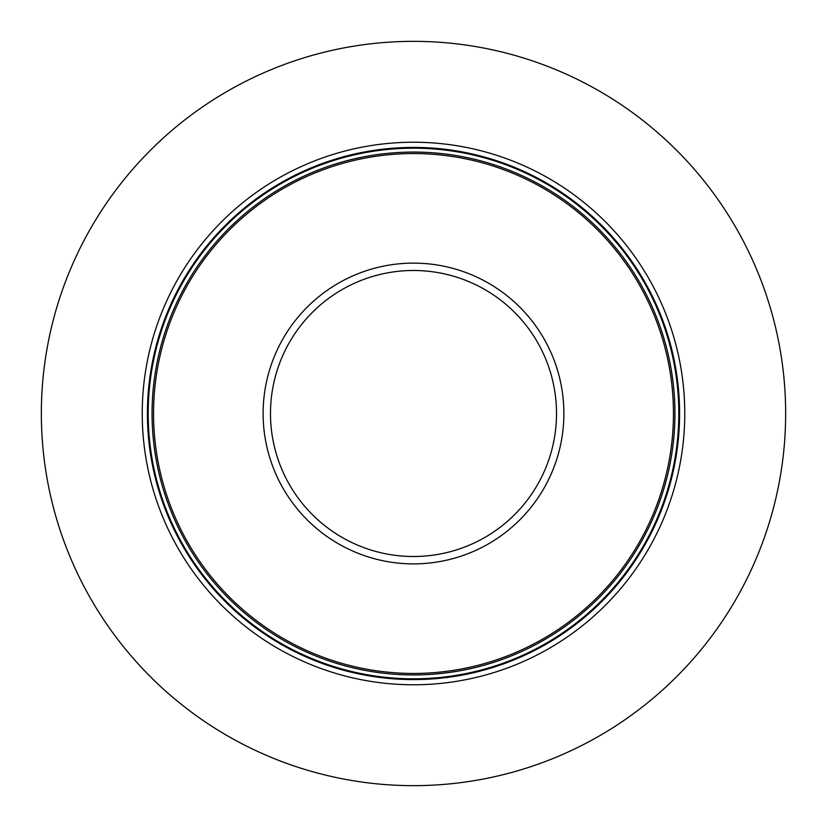 <?xml version="1.0" encoding="UTF-8"?>
<svg xmlns="http://www.w3.org/2000/svg" width="827" height="827" viewBox="0 0 827 827"><rect width="100%" height="100%" fill="white"/><g stroke="black" fill="none" stroke-linecap="round" stroke-linejoin="round"><path stroke-width="1.24" d="M785.65 413.5A372.15 372.15 0 0 1 413.5 785.65A372.15 372.15 0 0 1 41.35 413.5A372.15 372.15 0 0 1 413.5 41.35A372.15 372.15 0 0 1 785.65 413.5M684.766 413.5A271.266 271.266 0 0 0 413.5 142.234A271.266 271.266 0 0 0 142.234 413.5A271.266 271.266 0 0 0 413.5 684.766A271.266 271.266 0 0 0 684.766 413.5M673.447 413.5A259.947 259.947 0 0 1 413.5 673.447A259.947 259.947 0 0 1 153.553 413.5A259.947 259.947 0 0 1 413.5 153.553A259.947 259.947 0 0 1 673.447 413.5M679.587 413.5A266.087 266.087 0 0 0 413.5 147.413A266.087 266.087 0 0 0 147.413 413.5A266.087 266.087 0 0 0 413.5 679.587A266.087 266.087 0 0 0 679.587 413.5M678.812 413.5A265.312 265.312 0 0 1 413.5 678.812A265.312 265.312 0 0 1 148.188 413.5A265.312 265.312 0 0 1 413.5 148.188A265.312 265.312 0 0 1 678.812 413.5M674.935 413.5A261.435 261.435 0 0 0 413.5 152.065A261.435 261.435 0 0 0 152.065 413.5A261.435 261.435 0 0 0 413.5 674.935A261.435 261.435 0 0 0 674.935 413.5M563.88 413.5A150.38 150.38 0 0 0 413.5 263.12A150.38 150.38 0 0 0 263.12 413.5A150.38 150.38 0 0 0 413.5 563.88A150.38 150.38 0 0 0 563.88 413.5M556.509 413.5A143.009 143.009 0 0 1 413.5 556.509A143.009 143.009 0 0 1 270.491 413.5A143.009 143.009 0 0 1 413.5 270.491A143.009 143.009 0 0 1 556.509 413.5"/></g></svg>
